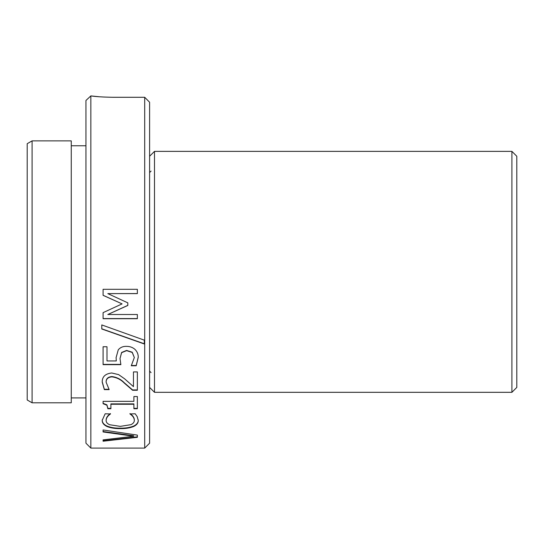 <?xml version="1.0" encoding="UTF-8"?>
<svg xmlns="http://www.w3.org/2000/svg" width="544" height="544" viewBox="0 0 544 544"><rect width="100%" height="100%" fill="white"/><g stroke="black" fill="none" stroke-linecap="round" stroke-linejoin="round"><path stroke-width="0.82" d="M149.6 387.416L154.496 392.312L154.496 151.368L149.6 156.264M511.904 151.368L516.8 156.264L516.8 387.416L511.904 392.312L511.904 151.368L154.496 151.368M511.904 392.312L154.496 392.312M90.848 448.093L85.952 443.197L85.952 100.477L90.848 95.907L90.848 448.093L144.704 448.093L144.704 97.288L149.6 102.238L144.704 97.288L112.88 97.288C102.87 97.104 95.526 96.642 90.848 95.907L99.511 96.778M149.6 102.238L149.6 443.197L144.704 448.093M32.096 140.869L27.2 143.698L27.2 399.983L32.096 402.805L71.264 402.805L71.264 140.869L32.096 140.869L32.096 402.805M129.982 413.964L135.198 413.773L137.197 416.643L138.23 420.308C138.387 422.79 136.932 424.83 133.844 426.421C129.996 427.985 125.467 428.713 120.258 428.604C115.131 428.699 110.67 427.978 106.862 426.448C103.673 424.857 102.122 422.81 102.218 420.301L105.169 413.773L110.466 413.97C107.624 415.949 106.175 418.105 106.128 420.444C106.066 422.219 107.236 423.654 109.643 424.742L120.285 426.367L130.927 424.674C133.219 423.565 134.348 422.144 134.32 420.417C134.307 418.064 132.858 415.908 129.982 413.964L129.982 413.562C132.858 415.507 134.307 417.656 134.32 420.002L134.32 420.417M137.36 396.542L137.36 408.734L133.892 408.734L133.892 404.253L110.894 404.253L110.894 408.734L107.862 408.734L106.916 405.219L103.088 403.702L103.088 401.35L133.892 401.35L133.892 396.542L137.36 396.542M137.36 371.919L137.36 390.266L132.586 390.266L124.236 383.037C120.822 379.522 116.702 377.461 111.867 376.856C107.964 377.237 106.046 379.025 106.128 382.235L109.16 389.62L104.346 389.62L102.218 382.146C102.109 376.761 105.278 373.708 111.717 372.987L118.612 374.612L124.515 378.733L133.457 386.628L133.457 371.919L137.36 371.919M126.575 346.351C129.771 346.358 132.539 347.33 134.871 349.275C137.21 351.574 138.332 354.287 138.23 357.401L136.204 365.765L131.288 365.765L134.32 357.544L132.226 352.444L126.609 350.649L121.611 352.682L120.006 358.571L120.877 364.657L103.088 364.657L103.088 346.746L106.991 346.746L106.991 360.944L116.287 360.944L116.103 357.612L118.252 349.853C120.292 347.405 123.066 346.236 126.575 346.351M101.789 324.938L144.303 340.15L144.303 343.985L101.789 328.984L101.789 324.938M137.36 289.306L137.36 293.617L107.807 293.617L127.813 302.845L127.813 305.456L107.807 314.507L137.36 314.507L137.36 318.702L103.088 318.702L103.088 312.644L122.087 303.885L103.088 295.338L103.088 289.306L137.36 289.306M103.088 439.885L103.088 441.218L137.36 437.315L137.36 435.112L103.088 429.971L103.088 431.956L133.695 436.24L103.088 439.885M103.088 431.514L133.695 435.785L133.695 436.24M137.36 436.859L103.088 440.749M137.36 293.556L107.807 293.617M127.813 305.368L107.807 314.507M137.36 318.566L103.088 318.566M122.087 303.885L103.088 295.276M144.303 343.781L101.789 328.821M138.23 357.17L136.204 365.5L131.288 365.5M134.32 357.544L132.226 352.22L126.609 350.431L121.611 352.458L120.006 358.571M120.816 364.398L103.088 364.398M116.287 360.944L116.103 357.374M137.36 389.932L132.586 389.932L124.236 382.724C120.822 379.222 116.702 377.169 111.867 376.564C107.964 376.944 106.046 378.733 106.128 381.929L106.128 382.235M109.038 389.293L104.346 389.293L102.218 381.84M137.36 408.354L133.892 408.354M133.892 404.253L133.892 403.886L110.894 403.886L110.894 404.253M110.894 408.354L107.862 408.354L106.916 404.852L103.088 403.335M107.862 408.734L107.862 408.354M106.916 405.219L106.916 404.852M138.23 419.9C138.387 422.375 136.925 424.408 133.844 425.993C129.996 427.55 125.467 428.278 120.258 428.169C115.131 428.264 110.663 427.543 106.862 426.02C103.673 424.436 102.122 422.396 102.218 419.886M133.844 426.421L133.844 425.993M120.258 428.604L120.258 428.169M106.862 426.448L106.862 426.02M110.466 413.576C107.624 415.548 106.175 417.704 106.128 420.029L106.128 420.444M151.069 372.599L149.6 371.13M151.069 171.081L149.6 172.55M71.264 145.765L85.952 145.765M71.264 397.909L85.952 397.909"/></g></svg>
